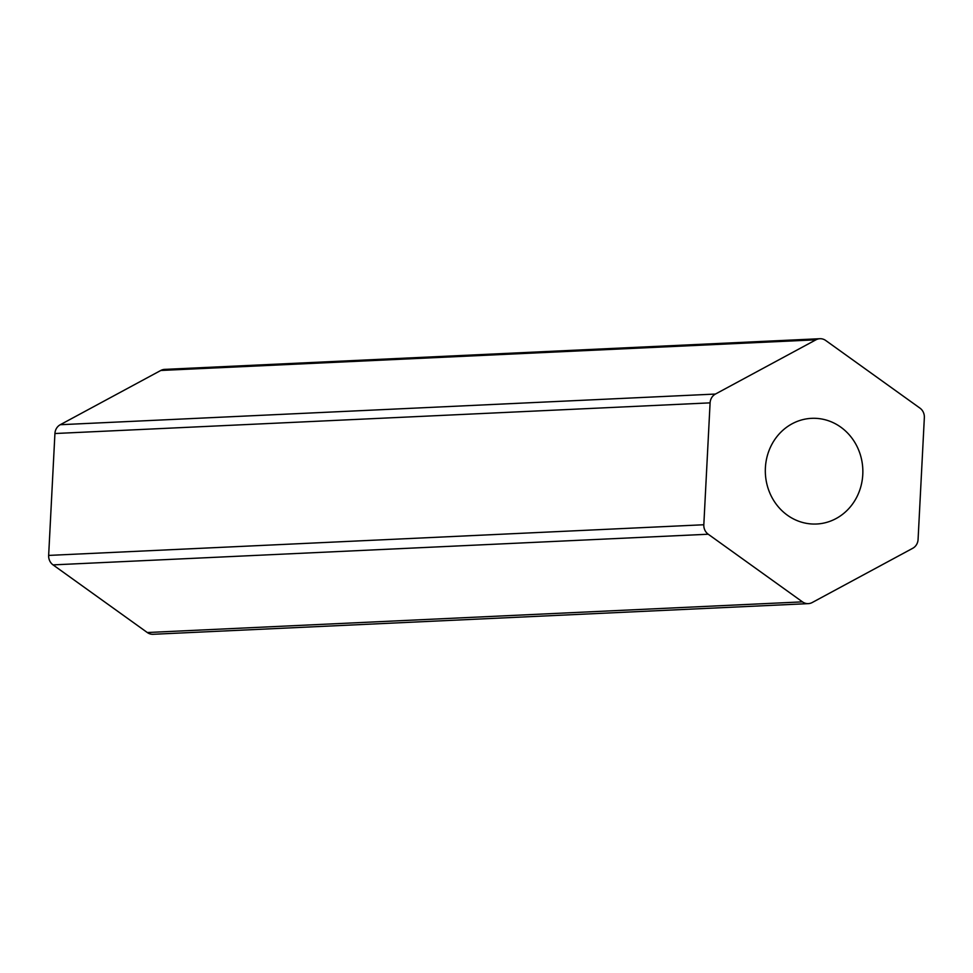 <?xml version="1.0" encoding="UTF-8"?>
<svg xmlns="http://www.w3.org/2000/svg" width="973" height="973" viewBox="0 0 973 973"><rect width="100%" height="100%" fill="white"/><g stroke="black" fill="none" stroke-linecap="round" stroke-linejoin="round"><path stroke-width="1.46" d="M770.555 494.661A52.895 48.759 87.3 0 0 816.566 524.009A52.895 48.759 87.3 0 0 857.614 447.677A52.895 48.759 87.3 0 0 811.616 418.341A52.895 48.759 87.3 0 0 770.555 494.661M704.853 530.115A10.581 9.754 87.3 0 0 708.222 534.226L802.47 601.861A10.581 9.754 87.3 0 0 808.308 603.625A10.581 9.754 87.3 0 0 812.212 602.53L912.735 548.286A10.581 9.754 87.3 0 0 918.074 539.48L924.35 417.587A10.581 9.754 87.3 0 0 919.947 408.113L825.7 340.477A10.581 9.754 87.3 0 0 819.874 338.713A10.581 9.754 87.3 0 0 815.958 339.808L715.435 394.053A10.581 9.754 87.3 0 0 710.095 402.858L703.82 524.751A10.581 9.754 87.3 0 0 704.853 530.115M708.222 534.226L53.053 564.887A10.581 9.754 -92.7 0 1 49.684 560.776A10.581 9.754 -92.7 0 1 48.65 555.413L703.82 524.751M53.053 564.887L147.3 632.523L802.47 601.861M710.095 402.858L54.926 433.52L48.65 555.413M54.926 433.52A10.581 9.754 -92.7 0 1 60.265 424.714L715.435 394.053M815.958 339.808L160.788 370.47L60.265 424.714M160.788 370.47A10.581 9.754 -92.7 0 1 164.692 369.375L819.874 338.713M808.308 603.625L153.126 634.287A10.581 9.754 -92.7 0 1 147.3 632.523"/></g></svg>
